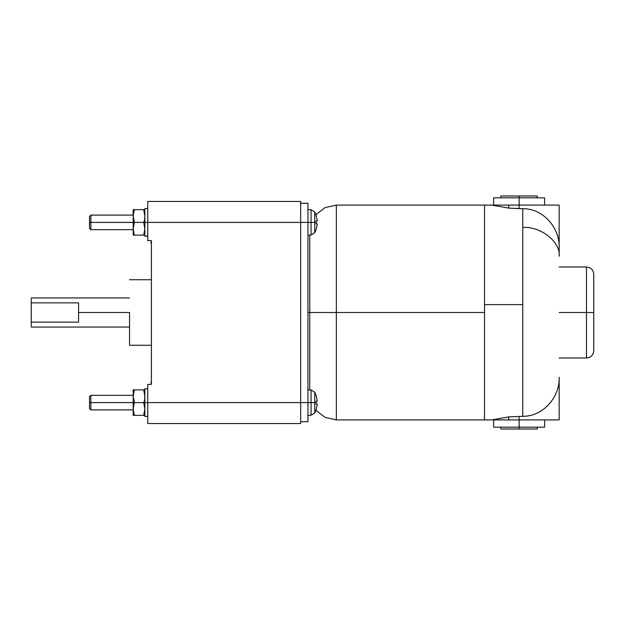 <?xml version="1.0" encoding="UTF-8"?>
<svg xmlns="http://www.w3.org/2000/svg" width="625" height="625" viewBox="0 0 625 625"><rect width="100%" height="100%" fill="white"/><g stroke="black" fill="none" stroke-linecap="round" stroke-linejoin="round"><path stroke-width="0.94" d="M129.555 312.5L78.578 312.5L78.578 322.133L31.25 322.133L31.25 326.125L31.25 302.867L78.578 302.867L78.578 312.5L78.578 302.867L31.25 302.867L31.25 298.875L31.25 322.133L78.578 322.133L78.578 312.5L129.555 312.5L129.555 345.266L129.555 312.5M133.195 402.609L90.867 402.609L90.867 409.891L90.867 402.609L89.5 402.609L89.5 408.523L89.5 396.695L89.5 402.609L90.867 402.609L90.867 395.328L90.867 402.609L133.195 402.609M133.195 222.391L90.867 222.391L90.867 229.672L90.867 222.391L89.5 222.391L89.5 228.305L89.5 216.477L89.5 222.391L90.867 222.391L90.867 215.109L90.867 222.391L133.195 222.391M307.945 312.5L336.344 312.5L336.344 205.094L336.344 312.5L484.523 312.5L484.523 205.094L484.523 419.906L484.523 304.617L522.758 304.617L484.523 304.617L484.523 205.172L484.523 312.5L336.344 312.5L336.344 419.906L336.344 312.5L309.766 312.5L309.766 235.07L309.766 389.93L309.766 312.5L307.945 312.5M150.828 382.75L151.398 381.164M147.758 236.18L144.844 236.211L144.844 222.391L147.758 222.391L144.844 222.391L144.844 208.555L144.844 236.211L147.758 236.18M147.758 416.398L144.844 416.43L144.844 402.609L147.758 402.609L144.844 402.609L144.844 388.773L144.844 416.43L147.758 416.398M307.945 209.648L311.062 209.758L311.062 222.391L314.742 222.391L314.742 212.031L314.742 222.391L316.203 222.391L316.156 220.883L317.297 220.883L316.156 215.359L317.297 220.883L316.156 220.883L316.156 223.898L317.297 223.898L316.156 223.898L316.203 222.391L314.742 222.391L314.742 232.75L314.742 222.391L311.062 222.391L311.062 209.758L314.742 212.031L316.203 215.32M307.945 222.391L311.062 222.391L307.945 222.391L307.945 203.273L300.664 203.273L307.945 203.273L307.945 402.609L314.742 402.609L314.742 392.25L314.742 402.609L316.203 402.609L316.156 401.102L317.297 401.102L316.156 395.578L317.297 401.102L316.156 401.102L316.156 404.117L317.297 404.117L316.156 404.117L316.203 402.609L314.742 402.609L314.742 412.969L314.742 402.609L311.062 402.609L311.062 389.977L311.062 402.609L307.945 402.609L307.945 222.391L300.664 222.391L307.945 222.391M144.844 219.109L143.703 222.391L144.844 228.766L143.703 235.133L134.328 235.133L133.195 228.766L133.195 209.648L133.195 213.367L134.328 209.648L133.195 209.648L134.328 209.648L133.195 216.016L133.195 228.766L134.328 222.391L133.195 216.016L134.328 222.391L133.195 228.766L133.195 235.133L133.195 228.766L134.328 235.133L133.195 235.133L144.844 235.133L143.703 235.133L144.844 228.766L143.703 222.391L134.328 222.391L143.703 222.391L144.844 219.109M144.844 399.328L143.703 402.609L144.844 408.984L143.703 415.352L134.328 415.352L133.195 408.984L133.195 389.867L133.195 393.586L134.328 389.867L133.195 389.867L134.328 389.867L133.195 396.234L133.195 408.984L134.328 402.609L133.195 396.234L134.328 402.609L133.195 408.984L133.195 415.352L133.195 408.984L134.328 415.352L133.195 415.352L144.844 415.352L143.703 415.352L144.844 408.984L143.703 402.609L134.328 402.609L143.703 402.609L144.844 399.328M559.164 312.5L586.469 312.5L586.469 266.992L586.469 312.5L593.75 312.5L593.75 274.273L593.75 350.727L593.75 312.5L586.469 312.5L586.469 358.008L586.469 312.5L559.164 312.5M522.758 227.422C540.766 226.133 560.789 241.992 559.164 256.266L559.164 247.758C559.883 227.789 543.164 208.469 522.758 208.672L522.758 227.422L522.758 208.672C543.164 208.469 559.883 227.789 559.164 247.758L559.164 205.094L519.117 205.094L519.117 195.992L500.914 195.992L519.117 195.992L519.117 197.812L493.625 197.812L519.117 197.812L519.117 205.094L559.164 205.094L559.164 256.266C560.789 241.992 540.766 226.133 522.758 227.422L522.758 304.617L522.758 227.422M491.797 419.906L508.68 416.891L522.758 416.328L522.758 304.617L522.758 416.328L508.68 416.891L491.797 419.906L508.68 419.906L508.68 416.891L508.68 419.906L484.523 419.906L484.523 312.5L484.523 419.609M508.68 208.109L508.68 205.094L491.797 205.094L508.68 208.109L519.117 208.625L519.117 205.094L508.68 205.094L519.117 205.094L519.117 208.625L522.758 208.672L508.68 208.109L491.797 205.094L508.68 205.094L508.68 208.109M519.117 427.187L519.117 429.008L537.32 429.008L519.117 429.008L519.117 427.187L544.602 427.187L519.117 427.187L519.117 419.906L519.117 427.187L493.625 427.187L519.117 427.187M544.602 197.812L519.117 197.812L544.602 197.812L544.602 205.094M537.32 195.992L519.117 195.992L537.32 195.992L537.32 197.812M500.914 429.008L519.117 429.008L500.914 429.008L500.914 427.187M559.164 419.906L508.68 419.906L519.117 419.906L519.117 416.375L519.117 419.906L559.164 419.906L559.164 377.242C559.883 397.211 543.164 416.531 522.758 416.328C543.164 416.531 559.883 397.211 559.164 377.242L559.164 419.906M151.398 384.406L151.398 240.594L151.398 384.406L147.758 384.406L147.758 402.609L147.758 384.406L151.398 384.406M133.453 411.953L133.336 411.172M144.578 406.008L144.695 406.789M144.844 396.234L144.578 399.211L144.844 396.234L143.703 389.867L144.844 396.234M144.844 389.867L134.328 389.867L144.844 389.867M133.453 231.734L133.336 230.953M144.578 225.789L144.695 226.57M144.844 216.016L144.578 218.992L144.844 216.016L143.703 209.648L144.844 216.016M144.844 209.648L134.328 209.648L144.844 209.648M317.297 404.117L316.156 409.641L317.297 404.117L316.156 404.117M316.203 409.68L314.742 412.969L311.062 415.242L311.062 402.609L311.062 415.242L307.945 415.352M317.297 223.898L316.156 229.422L317.297 223.898L316.156 223.898M316.203 229.461L314.742 232.75L311.062 235.023L311.062 222.391L311.062 235.023L307.945 235.133L309.766 235.195M147.758 416.258L144.844 416.43L147.758 416.258M147.758 236.039L144.844 236.211L147.758 236.039M147.758 423.547L147.758 402.609L147.758 423.547L300.664 423.547L300.664 402.609L307.945 402.609L147.758 402.609L300.664 402.609L300.664 222.391L147.758 222.391L147.758 201.453L147.758 240.594L147.758 222.391L300.664 222.391L300.664 201.453L147.758 201.453L300.664 201.453L300.664 423.547L147.758 423.547M147.758 240.594L151.398 240.594L147.758 240.594M150.828 242.25L151.398 243.836M307.945 421.727L300.664 421.727L307.945 421.727L307.945 402.609L307.945 421.727M151.398 279.734L129.555 279.734M31.25 327.062L129.555 327.062M89.5 408.523L90.867 409.891L133.195 409.891M89.5 228.305L90.867 229.672L133.195 229.672M147.758 236.227L145.859 236.227M147.758 208.555L144.844 208.555M147.758 416.445L145.859 416.445M147.758 388.773L144.844 388.773M311.062 209.758L314.742 212.031M309.766 389.805L307.945 389.867L311.062 389.977L314.742 392.25L316.203 395.539M491.797 205.094L336.344 205.094L325.094 207.594L315.953 214.633M593.75 274.273C593.312 269.852 590.883 267.43 586.469 266.992L559.164 266.992M537.32 427.187L537.32 429.008M544.602 419.906L544.602 427.187M500.914 197.812L500.914 195.992M493.625 205.094L493.625 197.812M315.953 410.367L325.094 417.406L336.344 419.906L484.523 419.906M493.625 427.187L493.625 419.906M559.164 358.008L586.469 358.008C590.883 357.57 593.312 355.148 593.75 350.727M314.742 412.969L311.062 415.242M133.195 215.109L90.867 215.109L89.5 216.477M133.195 395.328L90.867 395.328L89.5 396.695M129.555 297.938L31.25 297.938M129.555 345.266L151.398 345.266"/></g></svg>
